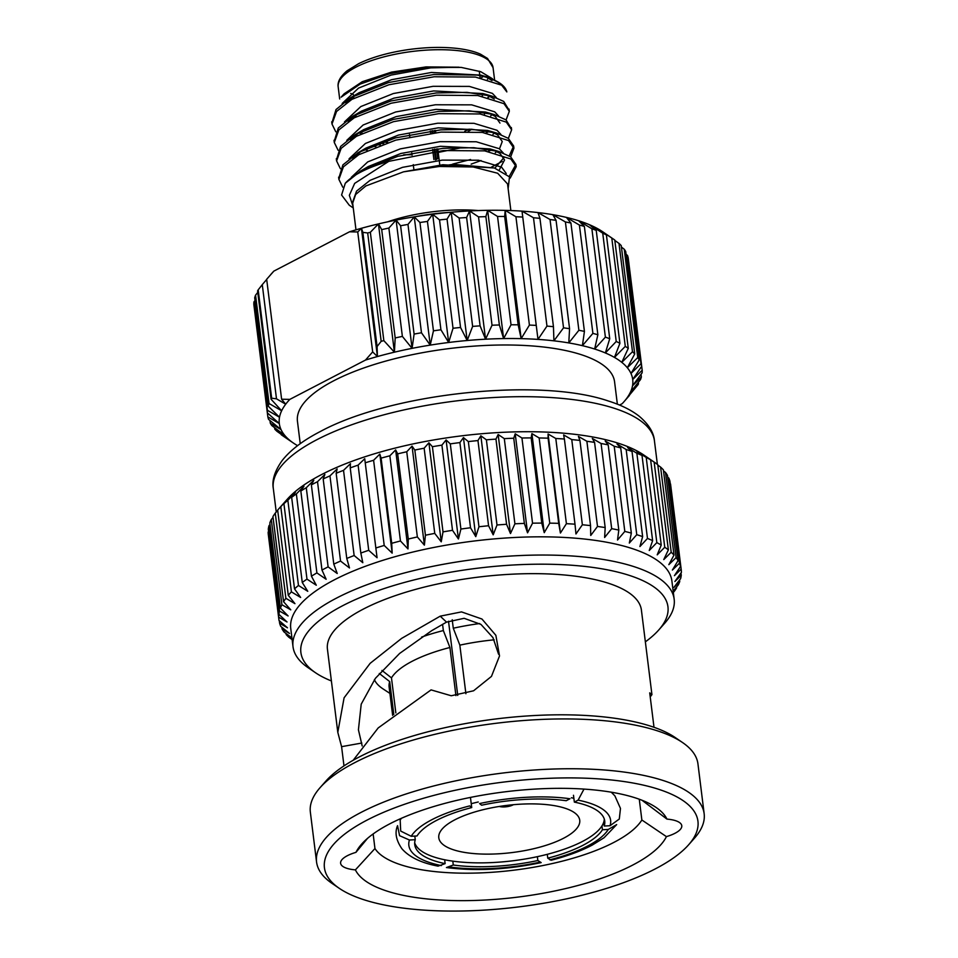 <?xml version="1.0" encoding="UTF-8"?>
<svg xmlns="http://www.w3.org/2000/svg" width="958" height="958" viewBox="0 0 958 958"><rect width="100%" height="100%" fill="white"/><g stroke="black" fill="none" stroke-linecap="round" stroke-linejoin="round"><path stroke-width="1.44" d="M281.269 434.752L290.226 440.704A178.068 59.492 172.9 0 0 293.387 443.039L282.418 435.555A188.726 63.048 -7.1 0 1 281.269 434.752L281.221 434.345M270.312 423.22L281.041 429.591A178.068 59.492 172.9 0 0 284.694 435.327L271.797 425.556A188.726 63.048 -7.1 0 1 270.312 423.22L269.976 420.538M274.802 429.184L284.694 435.327A178.068 59.492 172.9 0 0 290.226 440.704L277.054 431.375A188.726 63.048 -7.1 0 1 274.802 429.184L274.623 427.699M255.558 295.16A188.726 63.048 172.9 0 0 254.696 297.794L268.18 406.12A188.726 63.048 -7.1 0 1 269.054 403.498L255.558 295.16L257.762 292.382M258.181 289.879A188.726 63.048 172.9 0 0 257.582 290.897L271.078 399.235A188.726 63.048 -7.1 0 1 271.665 398.205L258.181 289.879L262.276 284.634L276.491 398.815L285.688 404.216L281.616 399.223L266.671 279.269L273.856 271.114L349.514 231.8L357.741 231.956L372.674 351.909L365.489 360.064L289.843 399.378A178.068 59.492 172.9 0 0 285.688 404.216A178.068 59.492 172.9 0 0 281.64 410.778A178.068 59.492 172.9 0 0 279.508 417.245L268.18 406.12M268.551 419.353A188.726 63.048 -7.1 0 1 267.845 416.898L267.342 412.862A188.726 63.048 -7.1 0 1 267.426 410.299L253.93 301.962A188.726 63.048 172.9 0 0 253.846 304.524L267.342 412.862L279.305 423.532A178.068 59.492 172.9 0 0 281.041 429.591L268.551 419.353M270.623 274.695L272.192 272.922A178.068 59.492 -7.1 0 1 273.856 271.114M266.695 279.449L262.276 284.634M255.02 300.465L253.93 301.962M289.843 399.378L281.616 399.223M297.579 445.65L297.579 445.65A178.068 59.492 172.9 0 1 293.387 443.039M269.054 403.498L281.64 410.778L271.078 399.235M276.491 398.815L271.665 398.205M267.845 416.898L279.305 423.532A178.068 59.492 172.9 0 1 279.508 417.245L267.426 410.299M628.197 257.894A188.726 63.048 172.9 0 0 627.502 255.439L640.986 363.765A188.726 63.048 -7.1 0 1 641.692 366.231L628.197 257.894M628.711 261.929L642.195 370.267A188.726 63.048 -7.1 0 1 642.123 372.83L632.52 385.811A178.068 59.492 172.9 0 0 632.711 379.512A178.068 59.492 172.9 0 0 630.975 373.464L640.986 363.765M621.239 245.595A188.726 63.048 172.9 0 0 618.988 243.416L632.484 351.754A188.726 63.048 -7.1 0 1 634.735 353.933L621.239 245.595M637.741 357.574A188.726 63.048 -7.1 0 1 639.225 359.909L625.73 251.571A188.726 63.048 172.9 0 0 624.245 249.236L637.741 357.574L627.322 367.728A178.068 59.492 172.9 0 0 621.79 362.352L632.484 351.754M638.279 382.41L638.471 383.895A188.726 63.048 -7.1 0 1 637.872 384.912L626.34 398.839A178.068 59.492 172.9 0 0 630.388 392.277L638.471 383.895M641.357 376.997A188.726 63.048 -7.1 0 1 640.483 379.631L630.388 392.277A178.068 59.492 172.9 0 0 632.52 385.811L641.357 376.997L641.022 374.315M625.287 346.365A188.726 63.048 -7.1 0 1 628.268 348.377L614.773 240.039A188.726 63.048 172.9 0 0 613.635 239.237A188.726 63.048 172.9 0 0 611.791 238.027L625.287 346.365L614.449 357.406A178.068 59.492 172.9 0 0 605.36 352.951L616.222 341.479A188.726 63.048 -7.1 0 1 619.91 343.287L606.414 234.95A188.726 63.048 172.9 0 0 602.726 233.141L616.222 341.479M605.384 337.132A188.726 63.048 -7.1 0 1 609.731 338.737L596.235 230.399A188.726 63.048 172.9 0 0 591.888 228.794L605.384 337.132L594.643 349.023A178.068 59.492 172.9 0 0 582.404 345.67L592.894 333.396A188.726 63.048 -7.1 0 1 597.864 334.749L584.368 226.411A188.726 63.048 172.9 0 0 579.398 225.058L592.894 333.396M578.883 330.282A188.726 63.048 -7.1 0 1 584.428 331.396L570.932 223.058A188.726 63.048 172.9 0 0 565.4 221.945L578.883 330.282L568.789 342.928A178.068 59.492 172.9 0 0 553.928 340.832L563.532 327.84A188.726 63.048 -7.1 0 1 569.567 328.702L556.071 220.364A188.726 63.048 172.9 0 0 550.036 219.514L563.532 327.84M546.97 326.103A188.726 63.048 -7.1 0 1 553.449 326.69L539.953 218.352A188.726 63.048 172.9 0 0 533.486 217.765L546.97 326.103L537.989 339.395A178.068 59.492 172.9 0 0 521.164 338.641L529.415 325.085A188.726 63.048 -7.1 0 1 536.252 325.397L522.757 217.059A188.726 63.048 172.9 0 0 515.919 216.748L529.415 325.085M407.976 224.435A188.726 63.048 172.9 0 0 400.6 225.753L414.096 334.091A188.726 63.048 -7.1 0 1 421.472 332.773L407.976 224.435L414.251 216.855A178.068 59.492 -7.1 0 1 432.681 214.233L427.436 221.442A188.726 63.048 172.9 0 0 419.951 222.507L433.447 330.845A188.726 63.048 -7.1 0 1 440.931 329.78L427.436 221.442M395.187 337.958A188.726 63.048 -7.1 0 1 402.372 336.402L388.876 228.064A188.726 63.048 172.9 0 0 381.703 229.621L395.187 337.958L394.409 352.185A178.068 59.492 172.9 0 0 377.416 356.544L377.081 346.545L362.866 232.363L361.441 228.279A178.068 59.492 -7.1 0 1 378.434 223.921A178.068 59.492 -7.1 0 1 396.097 220.089A178.068 59.492 -7.1 0 1 414.251 216.855L419.951 222.507M511.033 324.786A188.726 63.048 -7.1 0 1 518.158 324.822L504.662 216.484A188.726 63.048 172.9 0 0 497.537 216.46L511.033 324.786L503.621 338.581A178.068 59.492 172.9 0 0 485.55 339.204L492.029 325.229A188.726 63.048 -7.1 0 1 499.369 324.978L485.874 216.64A188.726 63.048 172.9 0 0 478.533 216.891L492.029 325.229M447.051 219.131A188.726 63.048 172.9 0 0 439.53 219.933L453.026 328.271A188.726 63.048 -7.1 0 1 460.547 327.468L447.051 219.131L451.194 212.245A178.068 59.492 -7.1 0 1 469.576 210.94A178.068 59.492 -7.1 0 1 487.646 210.317A178.068 59.492 -7.1 0 1 505.189 210.377A178.068 59.492 -7.1 0 1 522.014 211.131A178.068 59.492 -7.1 0 1 537.953 212.568A178.068 59.492 -7.1 0 1 552.814 214.664A178.068 59.492 -7.1 0 1 566.429 217.406A178.068 59.492 -7.1 0 1 578.668 220.759A178.068 59.492 -7.1 0 1 589.386 224.687A178.068 59.492 -7.1 0 1 598.475 229.142A178.068 59.492 -7.1 0 1 602.666 231.752L613.635 239.237M472.629 326.391A188.726 63.048 -7.1 0 1 480.102 325.864L466.606 217.526A188.726 63.048 172.9 0 0 459.133 218.053L472.629 326.391L467.169 340.509A178.068 59.492 172.9 0 0 448.655 342.485A178.068 59.492 172.9 0 0 430.226 345.12A178.068 59.492 172.9 0 0 412.084 348.353L414.096 334.091M627.502 255.439L626.065 254.253M618.988 243.416L614.832 240.446M624.245 249.236L621.431 247.08M611.791 238.027L598.475 229.142L606.414 234.95M602.726 233.141L589.386 224.687L596.235 230.399M591.888 228.794L578.668 220.759L584.368 226.411M579.398 225.058L566.429 217.406L570.932 223.058M565.4 221.945L552.814 214.664L556.071 220.364M550.036 219.514L537.953 212.568L539.953 218.352M533.486 217.765L522.014 211.131L522.757 217.059M515.919 216.748L505.189 210.377L504.662 216.484M400.6 225.753L396.097 220.089L388.876 228.064M381.703 229.621L378.434 223.921L370.351 232.291A188.726 63.048 172.9 0 0 367.68 232.974L362.866 232.363M497.537 216.46L487.646 210.317L485.874 216.64M478.533 216.891L469.576 210.94L466.606 217.526M439.53 219.933L432.681 214.233A178.068 59.492 -7.1 0 1 451.194 212.245L459.133 218.053M641.692 366.231L632.711 379.512L642.195 370.267M634.735 353.933L627.322 367.728A178.068 59.492 172.9 0 1 630.975 373.464L639.225 359.909M619.527 405.054L622.185 403.677A178.068 59.492 172.9 0 0 623.85 401.869A178.068 59.492 172.9 0 0 626.34 398.839L629.346 395.331M623.85 401.869L629.37 395.522M628.268 348.377L621.79 362.352A178.068 59.492 172.9 0 0 614.449 357.406L619.91 343.287M609.731 338.737L605.36 352.951A178.068 59.492 172.9 0 0 594.643 349.023L597.864 334.749M584.428 331.396L582.404 345.67A178.068 59.492 172.9 0 0 568.789 342.928L569.567 328.702M553.449 326.69L553.928 340.832A178.068 59.492 172.9 0 0 537.989 339.395L522.014 211.131M536.252 325.397L537.989 339.395M421.472 332.773L430.226 345.12L433.447 330.845M440.931 329.78L448.655 342.485L453.026 328.271M402.372 336.402L412.084 348.353A178.068 59.492 172.9 0 0 394.409 352.185L378.434 223.921M377.081 346.545L381.176 341.311A188.726 63.048 -7.1 0 1 383.847 340.629L394.409 352.185M518.158 324.822L521.164 338.641A178.068 59.492 172.9 0 0 503.621 338.581L487.646 210.317M499.369 324.978L503.621 338.581M460.547 327.468L467.169 340.509L451.194 212.245M480.102 325.864L485.55 339.204A178.068 59.492 172.9 0 0 467.169 340.509M381.176 341.311L367.68 232.974M300.237 443.686L297.447 421.281A159.782 53.385 -7.1 0 1 333.767 380.757A159.782 53.385 -7.1 0 1 506.674 344.988A159.782 53.385 -7.1 0 1 614.569 381.775L617.359 404.18M372.674 351.909L377.416 356.544A178.068 59.492 172.9 0 0 365.489 360.064M383.847 340.629L370.351 232.291M349.514 231.8A178.068 59.492 -7.1 0 1 361.441 228.279L357.741 231.956M455.924 695.604L449.925 647.488A101.668 33.973 172.9 0 0 391.475 677.869L395.834 712.896M449.925 647.488L443.35 630.556A115.978 38.751 172.9 0 0 421.604 637.082M381.943 670.432L391.475 677.869M393.798 714.476L389.702 681.593A101.668 33.973 172.9 0 0 389.116 687.018L392.648 715.375M389.702 681.593L379.296 673.474M374.386 679.665A115.978 38.751 172.9 0 0 383.032 688.898L389.918 693.412M401.33 818.336L400.181 820.108L400.695 831.077L411.198 836.274L417.029 835.963A95.716 31.985 172.9 0 1 471.719 807.558L469.659 805.906A101.668 33.973 172.9 0 0 411.198 836.274M409.437 840.01L399.57 835.675L397.558 825.676C394.6 832.562 396.073 840.286 401.977 848.836C409.353 857.218 421.376 862.978 438.034 866.128L445.135 863.625A95.716 31.985 172.9 0 1 414.754 844.693A95.716 31.985 172.9 0 1 415.269 839.699L409.437 840.01A101.668 33.973 172.9 0 0 441.363 865.589M481.635 805.211L479.575 803.558A101.668 33.973 172.9 0 1 569.962 798.756L566.19 800.72A95.716 31.985 172.9 0 0 481.635 805.211M478.258 801.99A95.716 31.985 172.9 0 0 471.24 803.69L471.719 807.558M414.682 842.741A95.716 31.985 172.9 0 0 444.656 859.769L445.135 863.625M414.814 836.083L415.269 839.699M616.677 824.599L608.27 829.448L602.438 829.76A95.716 31.985 172.9 0 1 547.76 858.176L551.113 860.248C567.124 856.141 580.835 851.087 592.236 845.1L604.043 837.759L616.677 824.599M541.162 862.595L537.845 860.524A95.716 31.985 172.9 0 1 453.29 865.014L446.44 867.541C475.659 871.337 507.237 869.696 541.162 862.607M444.656 859.769A95.716 31.985 172.9 0 0 452.811 861.146A95.716 31.985 172.9 0 0 537.354 856.668A95.716 31.985 172.9 0 0 547.281 854.32L547.76 858.176M547.281 854.32A95.716 31.985 172.9 0 0 601.959 825.904L602.438 829.76M452.811 861.146L453.29 865.014M537.354 856.668L537.845 860.524M479.671 623.55A115.978 38.751 172.9 0 0 453.278 628.22L459.84 645.153L465.899 693.724M494.16 639.824A101.668 33.973 172.9 0 0 459.84 645.153M650.219 696.873L651.931 694.622L641.405 610.078A158.202 52.858 172.9 0 0 534.576 573.65A158.202 52.858 172.9 0 0 363.393 609.06A158.202 52.858 172.9 0 0 327.432 649.177L337.803 732.355L344.09 697.807L370.147 663.331L401.653 638.375L440.213 616.162L461.516 611.899L481.958 619.024L495.861 635.31L499.525 655.955L491.466 676.396L473.575 690.79L451.242 695.759L431.064 689.892L378.194 727.936L353.203 760.257M651.931 694.622L649.716 692.862L654.003 727.29M343.982 765.897L341.587 746.665L337.803 732.355M362.172 745.935L358.424 729.792L361.214 704.166L375.416 678.312L399.63 653.44L431.687 630.675L446.536 622.125L464.127 618.305L480.976 624.424L492.951 637.597L498.567 654.194M367.441 838.454L355.945 852.357A158.717 53.025 -7.1 0 1 361.585 844.178A158.717 53.025 -7.1 0 1 504.626 791.871A158.717 53.025 -7.1 0 1 656.134 807.498A158.717 53.025 -7.1 0 1 666.96 819.102L642.447 800.589A137.413 45.912 172.9 0 0 642.315 800.373M639.273 799.212L641.86 820A137.413 45.912 172.9 0 1 507.285 870.942A137.413 45.912 172.9 0 1 374.949 848.537L373.141 833.963M374.949 848.537L355.406 869.876A158.717 53.025 -7.1 0 0 509.536 898.065A158.717 53.025 -7.1 0 0 666.421 836.621L641.86 820M361.813 743.037L341.587 746.665M673.33 592.451L674.3 591.326A202.701 67.719 172.9 0 0 676.611 587.901L673.211 591.481M676.504 587.074L676.611 587.901M673.163 591.17L678.276 584.919A202.701 67.719 172.9 0 0 679.737 581.53L673.785 587.529L680.647 578.584A202.701 67.719 172.9 0 0 681.258 575.267L674.875 581.518L681.413 572.393A202.701 67.719 172.9 0 0 681.234 569.759A202.701 67.719 172.9 0 0 681.15 569.16L674.42 575.674L680.551 566.37A202.701 67.719 172.9 0 0 679.426 563.256L672.396 570.046L678.072 560.586A202.701 67.719 172.9 0 0 676.109 557.616L668.828 564.669L674.001 555.077A202.701 67.719 172.9 0 0 671.199 552.263L663.762 559.592L668.373 549.88A202.701 67.719 172.9 0 0 664.756 547.258L657.212 554.85L661.236 545.054A202.701 67.719 172.9 0 0 656.829 542.635L649.249 550.491L652.626 540.623A202.701 67.719 172.9 0 0 647.476 538.444L639.92 546.551L642.638 536.624A202.701 67.719 172.9 0 0 636.771 534.696L629.322 543.042L631.334 533.103A202.701 67.719 172.9 0 0 624.808 531.427L617.527 540.013L618.808 530.073A202.701 67.719 172.9 0 0 611.683 528.672L604.63 537.474L605.181 527.571A202.701 67.719 172.9 0 0 597.493 526.457L590.739 535.462L590.535 525.607A202.701 67.719 172.9 0 0 582.368 524.78L575.962 533.977L575.004 524.194A202.701 67.719 172.9 0 0 566.406 523.679L560.418 533.043L558.706 523.355A202.701 67.719 172.9 0 0 549.76 523.14L544.24 532.66L541.773 523.092A202.701 67.719 172.9 0 0 532.54 523.188L527.547 532.828L524.349 523.403A202.701 67.719 172.9 0 0 514.913 523.81L510.482 533.558L506.566 524.289A202.701 67.719 172.9 0 0 496.998 524.996L493.19 534.827L488.568 525.75A202.701 67.719 172.9 0 0 478.952 526.756L475.779 536.648L470.51 527.762A202.701 67.719 172.9 0 0 460.906 529.056L458.427 538.983L452.511 530.313A202.701 67.719 172.9 0 0 443.015 531.894L441.243 541.821L434.752 533.39A202.701 67.719 172.9 0 0 425.424 535.223L424.382 545.15L417.353 536.947A202.701 67.719 172.9 0 0 408.276 539.043L407.988 548.934L400.456 540.983A202.701 67.719 172.9 0 0 391.714 543.306L392.169 553.137L384.206 545.449A202.701 67.719 172.9 0 0 375.847 547.988L377.069 557.736L368.722 550.311A202.701 67.719 172.9 0 0 360.831 553.053L362.807 562.693L354.137 555.532A202.701 67.719 172.9 0 0 346.772 558.442L349.49 567.962L340.557 561.065A202.701 67.719 172.9 0 0 333.791 564.13L337.228 573.507L328.115 566.885A202.701 67.719 172.9 0 0 321.984 570.07L326.139 579.267L316.894 572.908A202.701 67.719 172.9 0 0 311.446 576.201L316.284 585.218L306.979 579.123A202.701 67.719 172.9 0 0 302.261 582.488L307.757 591.302L298.465 585.458A202.701 67.719 172.9 0 0 294.525 588.871L300.632 597.457L291.412 591.876A202.701 67.719 172.9 0 0 288.274 595.301L294.944 603.66L285.879 598.307A202.701 67.719 172.9 0 0 283.556 601.732L290.765 609.839L281.903 604.714A202.701 67.719 172.9 0 0 280.443 608.102L288.118 615.958L279.52 611.036A202.701 67.719 172.9 0 0 278.922 614.365L287.017 621.97L278.766 617.239A202.701 67.719 172.9 0 0 278.934 619.874A202.701 67.719 172.9 0 0 279.017 620.473L287.484 627.813L279.628 623.251A202.701 67.719 172.9 0 0 280.742 626.364L289.508 633.442L282.095 629.047A202.701 67.719 172.9 0 0 284.071 632.017L291.927 637.956M679.545 580.021L679.737 581.53M680.97 573.004L681.258 575.267M681.234 569.759L670.624 484.58A202.701 67.719 172.9 0 0 670.54 483.982L681.15 569.16M680.551 566.37L669.941 481.191A202.701 67.719 172.9 0 0 668.816 478.078L679.426 563.256M678.072 560.586L667.463 475.408A202.701 67.719 172.9 0 0 665.499 472.438L676.109 557.616M674.001 555.077L663.391 469.899A202.701 67.719 172.9 0 0 660.589 467.085L671.199 552.263M668.373 549.88L657.763 464.702A202.701 67.719 172.9 0 0 654.601 462.391A202.701 67.719 172.9 0 0 654.146 462.079L664.756 547.258M661.236 545.054L650.626 459.876A202.701 67.719 172.9 0 0 646.219 457.457L656.829 542.635M652.626 540.623L642.016 455.445A202.701 67.719 172.9 0 0 636.866 453.266L647.476 538.444M642.638 536.624L632.029 451.446A202.701 67.719 172.9 0 0 626.161 449.518L636.771 534.696M631.334 533.103L620.724 447.925A202.701 67.719 172.9 0 0 614.198 446.248L624.808 531.427M618.808 530.073L608.198 444.895A202.701 67.719 172.9 0 0 601.073 443.494L611.683 528.672M605.181 527.571L594.571 442.392A202.701 67.719 172.9 0 0 586.883 441.279L597.493 526.457M590.535 525.607L579.925 440.429A202.701 67.719 172.9 0 0 571.758 439.602L582.368 524.78M575.004 524.194L564.394 439.015A202.701 67.719 172.9 0 0 555.796 438.501L566.406 523.679M558.706 523.355L548.096 438.177A202.701 67.719 172.9 0 0 539.15 437.962L549.76 523.14M541.773 523.092L531.163 437.914A202.701 67.719 172.9 0 0 521.942 438.01L532.54 523.188M524.349 523.403L513.739 438.225A202.701 67.719 172.9 0 0 504.303 438.632L514.913 523.81M506.566 524.289L495.957 439.111A202.701 67.719 172.9 0 0 486.389 439.818L496.998 524.996M488.568 525.75L477.958 440.572A202.701 67.719 172.9 0 0 468.342 441.578L478.952 526.756M470.51 527.762L459.9 442.584A202.701 67.719 172.9 0 0 450.296 443.877L460.906 529.056M452.511 530.313L441.901 445.135A202.701 67.719 172.9 0 0 432.405 446.703L443.015 531.894M434.752 533.39L424.143 448.212A202.701 67.719 172.9 0 0 414.826 450.044L425.424 535.223M417.353 536.947L406.743 451.769A202.701 67.719 172.9 0 0 397.666 453.864L408.276 539.043M400.456 540.983L389.846 455.804A202.701 67.719 172.9 0 0 381.104 458.128L391.714 543.306M384.206 545.449L373.596 460.271A202.701 67.719 172.9 0 0 365.238 462.81L375.847 547.988M368.722 550.311L358.112 465.133A202.701 67.719 172.9 0 0 350.221 467.875L360.831 553.053M354.137 555.532L343.527 470.354A202.701 67.719 172.9 0 0 336.162 473.264L346.772 558.442M340.557 561.065L329.959 475.886A202.701 67.719 172.9 0 0 323.181 478.952L333.791 564.13M328.115 566.885L317.505 481.694A202.701 67.719 172.9 0 0 314.392 483.287A202.701 67.719 172.9 0 0 311.374 484.892L321.984 570.07M316.894 572.908L306.285 487.73A202.701 67.719 172.9 0 0 300.836 491.023L311.446 576.201M306.979 579.123L296.369 493.945A202.701 67.719 172.9 0 0 291.651 497.31L302.261 582.488M298.465 585.458L287.855 500.28A202.701 67.719 172.9 0 0 283.915 503.692L294.525 588.871M291.412 591.876L280.802 506.698A202.701 67.719 172.9 0 0 278.419 509.237A202.701 67.719 172.9 0 0 277.664 510.123L288.274 595.301M285.879 598.307L275.269 513.129A202.701 67.719 172.9 0 0 272.946 516.542L283.556 601.732M281.903 604.714L271.294 519.535A202.701 67.719 172.9 0 0 269.833 522.924L280.443 608.102M279.52 611.036L268.923 525.858A202.701 67.719 172.9 0 0 268.312 529.187L278.922 614.365M278.766 617.239L268.156 532.061A202.701 67.719 172.9 0 0 268.324 534.684L278.934 619.874M279.628 623.251L279.305 620.724M282.095 629.047L281.88 627.286M291.951 638.136L286.167 634.555A202.701 67.719 172.9 0 0 288.969 637.357L292.13 639.621M286.167 634.555L286.035 633.513M666.421 836.621A29.758 9.939 172.9 0 0 681.773 825.724A29.758 9.939 172.9 0 0 666.96 819.102M355.945 852.357A29.758 9.939 172.9 0 0 340.605 863.254A29.758 9.939 172.9 0 0 355.406 869.876M655.164 868.954A188.187 62.869 172.9 0 0 688.562 844.86A188.187 62.869 172.9 0 0 503.417 782.099A188.187 62.869 172.9 0 0 339.312 888.353A188.187 62.869 172.9 0 0 655.164 868.954M704.154 813.713L697.951 763.897A195.288 65.252 172.9 0 0 682.503 742.51A195.288 65.252 172.9 0 0 354.735 762.652A195.288 65.252 172.9 0 0 320.08 787.656A195.288 65.252 172.9 0 0 310.356 812.168L316.559 861.984A195.288 65.252 -7.1 0 1 360.938 812.468A195.288 65.252 -7.1 0 1 572.273 768.747A195.288 65.252 -7.1 0 1 704.154 813.713A195.288 65.252 -7.1 0 1 694.43 838.226L688.562 844.86M339.312 888.353L332.007 883.372A195.288 65.252 -7.1 0 1 316.559 861.984M320.08 787.656L325.948 781.021A188.187 62.869 -7.1 0 1 359.346 756.928A188.187 62.869 -7.1 0 1 675.198 737.528L682.503 742.51M645.369 641.836A184.954 61.791 172.9 0 0 658.745 629.981A184.954 61.791 172.9 0 0 476.785 568.31A184.954 61.791 172.9 0 0 315.517 672.744A184.954 61.791 172.9 0 0 331.396 680.946M315.517 672.744L308.201 667.75A192.055 64.162 -7.1 0 1 293.016 646.722A192.055 64.162 -7.1 0 1 336.665 598.02A192.055 64.162 -7.1 0 1 544.491 555.041A192.055 64.162 -7.1 0 1 674.169 599.253A192.055 64.162 -7.1 0 1 664.612 623.359L658.745 629.981M674.169 599.253L671.905 581.039A192.055 64.162 172.9 0 0 542.216 536.827A192.055 64.162 172.9 0 0 334.39 579.818A192.055 64.162 172.9 0 0 290.753 628.52L293.016 646.722M268.156 532.061L268.587 531.451M268.923 525.858L270.012 524.421M271.294 519.535L273.054 517.368M275.269 513.129L277.688 510.315M280.802 506.698L288.286 498.423L283.915 503.692M287.855 500.28L295.423 492.256L291.651 497.31M296.369 493.945L303.949 486.173L300.836 491.023M306.285 487.73L313.805 480.233L311.374 484.892M654.601 462.391L643.632 454.906A192.055 64.162 172.9 0 0 321.301 474.713A192.055 64.162 172.9 0 0 287.22 499.298L278.419 509.237M317.505 481.694L324.894 474.461L323.181 478.952M329.959 475.886L337.156 468.929L336.162 473.264M343.527 470.354L350.46 463.66L350.221 467.875M358.112 465.133L364.735 458.702L365.238 462.81M373.596 460.271L379.835 454.104L381.104 458.128M389.846 455.804L395.642 449.901L397.666 453.864M406.743 451.769L412.048 446.117L414.826 450.044M424.143 448.212L428.909 442.788L432.405 446.703M441.901 445.135L446.093 439.95L450.296 443.877M459.9 442.584L463.444 437.602L468.342 441.578M477.958 440.572L480.844 435.794L486.389 439.818M495.957 439.111L498.148 434.513L504.303 438.632M513.739 438.225L515.212 433.782L521.942 438.01M531.163 437.914L531.906 433.615L539.15 437.962M548.096 438.177L548.084 433.998L555.796 438.501M564.394 439.015L563.627 434.932L571.758 439.602M579.925 440.429L578.404 436.417L586.883 441.279M594.571 442.392L592.295 438.441L601.073 443.494M608.198 444.895L605.193 440.967L614.198 446.248M620.724 447.925L616.988 443.997L626.161 449.518M632.029 451.446L627.586 447.506L636.866 453.266M642.016 455.445L636.902 451.457L646.219 457.457M650.626 459.876L654.146 462.079M657.823 465.109L660.589 467.085M663.523 470.941L665.499 472.438M667.678 477.156L668.816 478.078M379.835 454.104L392.169 553.137M395.642 449.901L407.988 548.934M412.048 446.117L424.382 545.15M428.909 442.788L441.243 541.821M446.093 439.95L458.427 538.983M463.444 437.602L475.779 536.648M480.844 435.794L493.19 534.827M498.148 434.513L510.482 533.558M515.212 433.782L527.547 532.828M531.906 433.615L544.24 532.66M548.084 433.998L560.418 533.043M446.536 622.125L440.213 616.162M443.35 630.556L442.572 624.305M452.224 619.754L453.278 628.22M601.959 825.904A95.716 31.985 172.9 0 0 603.732 822.18L604.211 826.035L610.042 825.724L619.299 819.03L620.473 808.42L614.88 795.87L611.264 792.182M583.997 789.093L578.117 800.146L574.345 802.109A95.716 31.985 172.9 0 1 604.726 821.03A95.716 31.985 172.9 0 1 604.211 826.035M573.483 795.272L574.345 802.109M603.732 822.18A95.716 31.985 172.9 0 0 604.306 819.126M454.918 819.773A71.012 23.722 172.9 0 0 438.788 837.783A71.012 23.722 172.9 0 0 512.195 852.548A71.012 23.722 172.9 0 0 579.734 820.228A71.012 23.722 172.9 0 0 531.774 803.882A71.012 23.722 172.9 0 0 454.918 819.773M573.854 798.254A95.716 31.985 172.9 0 0 571.387 797.775M499.322 806.456A8.873 2.97 172.9 0 0 513.356 804.708M448.512 621.227L457.744 695.424M470.45 797.415L471.24 803.69M434.214 149.22L435.531 159.83L437.794 158.657A16.693 5.58 172.9 0 0 436.153 158.381L435.004 149.125M508.135 188.606L509.488 176.871L494.388 167.985L453.266 164.309L403.498 171.841L439.351 166.476L473.18 166.979L497.669 173.242L507.536 183.912L510.865 210.556M353.071 206.461L349.347 195.336L354.664 183.385L388.768 161.351A88.771 29.662 -7.1 0 0 345.287 183.241L341.587 195.013L349.287 205.24L353.262 207.946M335.791 131.785L331.995 124.049L336.545 111.463L351.897 99.357L388.912 84.759L434.154 76.76L475.455 77.071L501.693 85.214L506.842 91.908A88.771 29.662 172.9 0 0 500.016 83.274A88.771 29.662 172.9 0 0 477.024 75.083L433.878 74.52L388.637 82.52L350.664 97.668L336.019 109.535L331.911 122.923M342.174 103.464L358.531 88.1L391.056 75.083L430.801 67.862L458.966 67.204L426.094 66.904L391.547 72.113L362.268 81.705L344.15 93.776L341.132 97.177L360.16 84.076L390.373 73.515L425.711 67.515L461.181 67.395L480.736 71.694L492.46 78.748M356.125 116.66L354.173 115.966M499.657 83.897L497.944 81.981M500.016 83.274L488.281 77.299L477.024 75.083M371.56 146.083L375.847 146.694M486.029 132.946L489.514 131.366M506.075 119.93L509.321 111.332L503.992 103.668L477.755 95.525L436.453 95.201L391.211 103.213L354.197 117.81L338.845 129.917L334.294 142.491L338.09 150.238M373.859 164.537L377.224 165.016M488.329 151.388L491.813 149.807M508.375 138.383L511.62 129.797L506.291 122.121L480.054 113.978L438.752 113.655L393.51 121.666L356.496 136.264L341.144 148.358L336.593 160.944L340.389 168.692M510.674 156.837L513.919 148.227L508.59 140.575L482.353 132.42L441.051 132.108L395.81 140.119L358.795 154.717L343.431 166.812L338.892 179.397L342.784 187.241M510.183 178.104L516.218 166.692L510.877 159.016L484.652 150.873L443.35 150.562L388.768 161.351M375.572 144.454L380.362 144.993M481.742 132.348L485.754 130.707M509.105 110.218L503.704 101.428L491.933 96.135L466.989 92.363L436.177 92.962L390.936 100.973L352.963 116.122L338.306 127.989L334.21 141.377M377.871 162.896L382.062 163.387M484.041 150.801L488.053 149.149M511.404 128.671L506.004 119.882L494.232 114.589L469.288 110.817L438.477 111.415L393.235 119.427L355.262 134.575L340.605 146.442L336.498 159.818M491.442 167.123L502.172 161.435M509.237 155.867L513.644 145.999L508.303 138.335L496.531 133.042L471.587 129.258L440.776 129.869L395.522 137.88L358.508 152.478L342.904 164.884L338.797 178.272M509.201 176.464L515.931 164.441L510.602 156.777L498.831 151.496L473.875 147.712L443.075 148.322L397.821 156.322L360.807 170.919L345.287 183.241M489.43 95.932L487.921 97.273M355.981 229.848L352.676 203.24L355.61 194.534L365.872 185.936L403.498 171.841L442.859 164.728L494.388 167.985M496.34 97.608L492.412 93.381L469.372 86.412L433.1 86.316L393.355 93.537L360.831 106.554L344.473 121.917M498.639 116.062L494.711 111.835L471.671 104.853L435.399 104.769L395.642 111.99L363.13 125.007L346.772 140.359M452.763 164.069L470.57 159.519M500.938 134.503L497.01 130.276L473.971 123.307L437.698 123.211L397.941 130.444L365.429 143.46L349.071 158.812M494.843 168.117L503.872 157.711M503.237 152.957L499.31 148.73L476.27 141.76L439.997 141.664L400.24 148.885L367.728 161.902L351.37 177.266M506.231 173.482L501.609 167.183L478.569 160.214L442.285 160.118L402.54 167.339L370.027 180.355L356.544 191.121L352.556 202.318M488.4 97.381L489.909 96.171M492.005 80.58L487.239 77.526M488.281 77.299L480.76 75.107L431.375 72.473L391.63 79.694L359.106 92.722L350.664 97.668M354.987 95.285L345.958 103.081M490.7 115.834L492.208 114.613M494.304 99.021L487.047 94.902M491.933 96.135L483.06 93.561L433.675 90.926L393.93 98.147L361.406 111.164L352.963 116.122M357.286 113.727L348.257 121.534M364.196 149.448L367.249 150.358M403.677 154.801L412.024 154.693M438.225 152.43L462.87 147.436M492.999 134.288L494.508 133.066M499.956 123.067L495.286 116.445L489.346 113.355M494.232 114.589L485.359 112.002L435.974 109.38L396.217 116.601L363.705 129.617L355.262 134.575M359.585 132.18L350.556 139.988M366.495 167.901L368.375 168.476M471.144 164.129L481.06 160.537M495.298 152.741L496.807 151.52M499.489 148.861L502.255 141.521L497.585 134.898L491.646 131.797M496.531 133.042L487.658 130.456L438.273 127.821L398.516 135.054L366.004 148.071L357.562 153.017M361.885 150.634L352.855 158.441M499.405 169.71L504.555 159.974L499.884 153.34L493.945 150.25M498.831 151.496L489.957 148.909L440.572 146.275L400.815 153.496L368.303 166.524L359.861 171.47M364.184 169.087L358.987 173.027M484.401 114.601A63.911 21.351 172.9 0 0 484.425 112.589A63.911 21.351 172.9 0 0 484.401 112.409L484.425 112.589M359.31 132.372A63.911 21.351 172.9 0 0 360.783 133.94M382.625 141.856A63.911 21.351 172.9 0 0 387.786 142.479M464.726 131.246A63.911 21.351 172.9 0 0 469.228 129.15M383.811 143.784A60.366 20.166 -7.1 0 1 379.5 142.958M362.088 133.282A60.366 20.166 -7.1 0 1 361.513 131.198M478.832 111.619A60.366 20.166 -7.1 0 1 480.605 114.05M471.779 129.27A60.366 20.166 -7.1 0 1 468.211 131.342M432.705 130.683L432.992 132.923M437.794 158.657L436.585 148.945M434.561 132.743L434.285 130.504M430.346 130.971L430.621 133.21M432.645 149.424L433.902 159.555M432.19 133.018L431.914 130.779M449.841 212.377A88.771 29.662 172.9 0 0 415.592 216.64M387.595 221.849A85.214 28.477 -7.1 0 1 478.27 210.556M377.416 356.544L361.441 228.279M448.655 342.485L432.681 214.233M485.55 339.204L469.576 210.94M430.226 345.12L414.251 216.855M412.084 348.353L396.097 220.089M521.164 338.641L505.189 210.377M549.82 859.829A101.668 33.973 172.9 0 0 608.27 829.448M449.518 866.966A101.668 33.973 172.9 0 0 539.905 862.176M273.293 488.364C271.809 480.329 274.73 471.096 282.059 460.678C290.31 450.14 303.015 440.441 320.176 431.591C390.732 393.199 539.162 377.236 608.306 400.983C621.024 404.971 631.346 410.072 639.261 416.287C648.734 424.346 653.787 432.549 654.446 440.884A192.055 64.162 172.9 0 0 524.768 396.684A192.055 64.162 172.9 0 0 316.942 439.662A192.055 64.162 172.9 0 0 273.293 488.364L276.239 511.991M610.042 825.724A101.668 33.973 172.9 0 0 578.117 800.146M487.442 79.263A78.041 26.07 172.9 0 0 488.52 78.197M494.567 79.73L493.071 67.671A78.041 26.07 172.9 0 0 412.407 51.445A78.041 26.07 172.9 0 0 338.186 86.962L339.683 98.961M350.4 98.71A78.041 26.07 172.9 0 0 351.957 99.321M353.37 94.579A74.484 24.884 -7.1 0 1 350.7 93.381M483.155 76.4A74.484 24.884 -7.1 0 1 481.311 77.957M654.446 440.884L657.38 464.402M516.218 166.68L515.931 164.441M513.919 148.227L513.644 145.987M511.62 129.785L511.344 127.534M509.321 111.332L509.045 109.092M338.892 179.397L338.605 177.158M336.593 160.944L336.306 158.705M334.294 142.502L334.019 140.263M331.995 124.049L331.719 121.81M493.071 67.671L487.55 58.45L480.533 54.187C474.497 51.457 466.69 49.541 457.11 48.415C441.698 46.714 424.873 47.193 406.647 49.852C387.679 52.762 371.716 57.336 358.771 63.599L346.988 70.856C340.294 76.484 337.36 81.849 338.186 86.962M482.389 96.195L482.114 93.956M480.09 77.742L479.826 75.634M479.73 74.82L479.275 71.179M356.125 116.732L355.873 114.709M353.837 98.279L353.574 96.255M439.794 165.027L437.77 148.825M435.758 132.611L435.471 130.372M413.844 169.255L413.269 164.644M412.084 155.172L411.808 152.933M409.784 136.719L409.509 134.479"/></g></svg>
